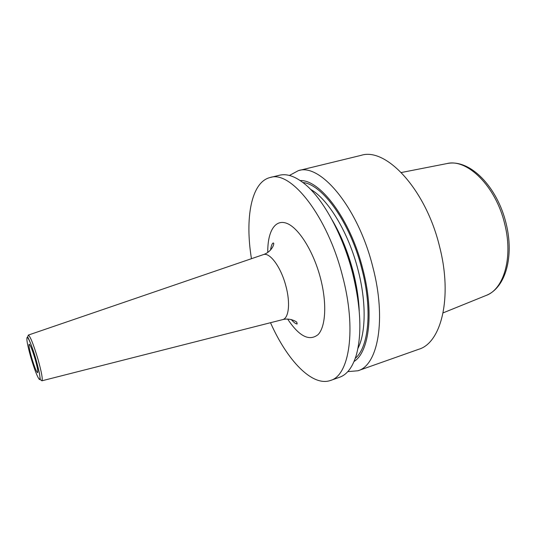 <?xml version="1.0" encoding="UTF-8"?>
<svg xmlns="http://www.w3.org/2000/svg" width="536" height="536" viewBox="0 0 536 536"><rect width="100%" height="100%" fill="white"/><g stroke="black" fill="none" stroke-linecap="round" stroke-linejoin="round"><path stroke-width="0.8" d="M347.804 371.629L357.927 370.771L418.757 349.271C441.175 342.873 452.746 297.607 439.627 246.808C425.899 189.295 385.927 147.011 361.036 155.373L298.351 170.642L289.406 175.46M270.506 322.706C287.015 360.071 312.126 386.999 330.504 380.466C349.311 375.461 356.762 329.546 342.564 276.187C327.449 215.82 290.706 170.026 270.09 177.523C251.129 182.106 244.838 218.387 251.451 258.694M330.504 380.466L339.603 377.25C347.033 374.644 352.608 367.234 356.333 355.006C362.048 334.082 360.815 306.793 352.621 273.146C342.966 235.21 323.67 199.828 305.634 184.712C295.832 176.512 287.108 173.356 279.47 175.245L270.09 177.523M357.927 370.771C377.9 365.317 386.684 319.59 372.828 267.029C358.155 207.546 320.347 162.864 298.351 170.642M359.147 310.11C358.383 297.976 356.306 285.299 352.916 272.074C347.931 253.099 341.144 235.994 332.548 220.758M300.194 180.545C320.32 179.627 350.524 219.626 362.825 269.079C374.275 312.515 369.224 352.052 354.055 361.478M31.664 357.76C34.418 366.912 36.408 371.89 37.627 372.688C38.224 371.776 37.386 367.274 35.128 359.174C32.341 349.928 30.344 344.943 29.152 344.213C28.569 345.197 29.406 349.72 31.664 357.76M443.105 312.877L485.844 295.564C503.679 289.52 513.294 257.823 504.778 224.236C496.028 186.267 466.983 158.046 446.568 163.648L401.323 172.525M270.647 249.917L270.606 249.528M332.086 219.894C341.023 234.969 348.045 252.188 353.144 271.551C356.695 285.413 358.725 298.592 359.234 311.088M291.383 319.557L291.557 319.905M357.907 348.44C365.914 333.024 366.436 302.029 358.082 270.064C348.661 232.704 328.159 199.057 310.545 189.349M302.927 182.508C322.592 184.31 350.356 222.842 361.914 269.173C372.574 309.694 368.735 347.234 355.268 358.329M287.624 319.054C299.142 336.387 309.299 341.573 318.089 334.605C325.721 326.732 327.081 303.329 320.508 278.238C313.533 251.418 298.766 227.961 286.914 223.398C275.002 218.695 267.464 231.713 267.779 252.396M282.465 319.67L282.68 319.617C288.797 318.317 290.512 303.048 285.923 286.17C281.099 267.27 269.809 251.967 263.337 254.627L263.122 254.694M41.922 380.795L40.314 379.649L39.45 373.311L36.026 359.542C32.2 346.042 27.772 336.668 27.644 337.023L28.314 335.087C30.251 336.253 33.46 344.259 37.942 359.107C41.56 372.091 42.887 379.32 41.922 380.795L282.68 319.617C290.914 317.433 297.902 322.632 296.797 322.424L297.172 323.952C295.973 324.079 293.989 322.598 291.216 319.51M36.006 359.535C39.59 372.513 40.749 379.193 39.47 379.555C37.466 377.284 34.592 369.907 30.854 357.432C27.396 345.05 26.197 338.337 27.242 337.278C29.118 338.953 32.039 346.37 36.006 359.535M447.506 163.467C470.38 159.004 497.468 187.165 506.145 223.633M506.165 223.706C514.145 256.054 505.937 287.155 486.722 295.202M28.314 335.087L263.337 254.627C272.509 251.652 275.156 242.145 273.092 243.069C272.054 243.518 271.203 245.843 270.533 250.044"/></g></svg>

